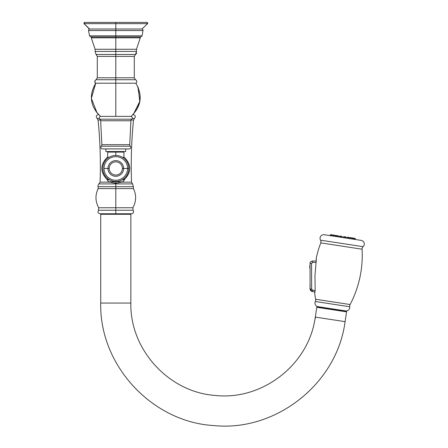 <?xml version="1.0" encoding="UTF-8"?>
<svg xmlns="http://www.w3.org/2000/svg" width="448" height="448" viewBox="0 0 448 448"><rect width="100%" height="100%" fill="white"/><g stroke="black" fill="none" stroke-linecap="round" stroke-linejoin="round"><path stroke-width="0.67" d="M84.666 22.4L84.017 23.649L89.622 29.008L115.797 29.008L89.622 29.008L84.017 23.649L115.797 23.649L84.017 23.649L83.978 22.803L84.666 22.4L115.797 22.4L115.797 37.828L140.286 37.828L115.797 37.828L115.797 49.269L95.122 49.269L95.088 51.43L115.797 51.43L115.797 37.828L91.302 37.828L115.797 37.828L115.797 36.938L140.778 36.938L142.078 35.846L140.778 36.938L142.078 35.846L115.797 35.846L142.078 35.846L143.018 30.537L115.797 30.537L115.797 36.938L90.81 36.938L89.51 35.846L115.797 35.846L89.51 35.846L90.81 36.938L89.51 35.846L88.57 30.537L143.018 30.537L115.797 30.537L115.797 29.008L141.966 29.008L115.797 29.008L115.797 23.649L147.571 23.649L115.797 23.649L115.797 22.4L146.922 22.4L147.61 22.803L147.594 23.615M135.822 83.205C142.929 95.53 141.322 106.59 130.995 116.385L115.797 116.385L115.797 79.733L135.554 79.733L115.797 79.733L115.797 83.205L95.441 83.205L94.814 81.267M138.18 87.388L139.815 101.819L133.241 114.626C135.503 115.343 135.901 116.631 134.434 118.49L132.227 118.49L134.434 118.49L133.515 120.03L131.102 120.03L133.515 120.03C131.46 140.694 130.794 161.403 131.516 182.151L122.265 182.151L131.516 182.151L132.574 183.915L115.797 183.915L132.574 183.915L133.42 186.687L115.797 186.687L115.797 188.586L133.431 188.586C136.522 195.076 136.326 201.46 132.854 207.749L98.734 207.749L98.493 210.235C97.513 212.083 98.039 213.259 100.066 213.763L115.797 213.763L115.797 214.29L130.861 214.29L115.797 214.29L115.797 213.763L131.522 213.763C133.549 213.259 134.075 212.083 133.101 210.235L115.797 210.235L133.101 210.235L132.854 207.749L115.797 207.749L115.797 213.763L115.797 210.235L98.493 210.235L115.797 210.235L115.797 188.586L133.431 188.586L133.42 186.687L98.168 186.687L98.157 188.586L115.797 188.586L115.797 207.749L98.734 207.749C95.262 201.46 95.066 195.076 98.157 188.586L115.797 188.586L115.797 183.915L99.014 183.915L115.797 183.915L115.797 182.151L115.797 186.687L98.168 186.687C97.574 187.13 98.465 183.35 99.014 183.915L100.072 182.151L109.323 182.151L100.072 182.151C100.8 161.403 100.134 140.694 98.073 120.03L100.486 120.03L98.073 120.03L97.154 118.49L99.361 118.49L97.154 118.49C95.693 116.631 96.085 115.343 98.347 114.626L98.61 114.626C90.042 104.843 89.096 94.366 95.766 83.205L115.797 83.205L115.797 116.385L100.593 116.385C90.266 106.59 88.659 95.53 95.766 83.205L91.364 98.33L97.11 113.002M96.034 79.733C94.612 80.679 94.416 81.838 95.441 83.205C94.416 81.838 94.612 80.679 96.034 79.733L115.797 79.733L115.797 56.403L134.299 56.403L134.299 77.801L97.289 77.801L97.289 56.403L115.797 56.403L115.797 77.801L97.289 77.801L96.034 79.733L115.797 79.733L115.797 77.801L134.299 77.801L135.554 79.733C136.976 80.679 137.172 81.838 136.147 83.205C137.172 81.838 136.976 80.679 135.554 79.733C136.976 80.679 137.172 81.838 136.147 83.205L115.797 83.205M92.092 36.938L91.302 37.828L95.122 49.269L91.302 37.828L95.122 49.269L136.466 49.269L115.797 49.269L115.797 51.43L95.088 51.43L96.034 54.471L97.289 56.403L134.299 56.403L135.554 54.471L115.797 54.471L115.797 56.403L115.797 54.471L96.034 54.471L115.797 54.471L115.797 51.43L115.797 54.471L135.554 54.471L136.5 51.43L135.554 54.471L136.746 53.054M115.797 51.43L136.5 51.43L115.797 51.43M115.797 30.537L88.57 30.537L88.743 29.618M115.797 116.385C96.27 116.385 96.27 116.385 115.797 116.385M130.732 116.385A1.585 1.585 0 0 1 131.723 119.207L99.865 119.207A1.585 1.585 0 0 1 100.856 116.385A1.585 1.585 0 0 0 99.865 119.207A2.117 2.117 0 0 1 100.654 120.753A2.117 2.117 0 0 0 99.865 119.207L131.723 119.207A1.585 1.585 0 0 0 130.732 116.385M131.723 119.207A2.117 2.117 0 0 0 130.934 120.753L129.73 144.676L130.934 120.753A2.117 2.117 0 0 1 131.723 119.207M100.654 120.753L101.858 144.676L100.654 120.753L130.934 120.753L100.654 120.753M129.73 144.676L101.858 144.676A2.117 2.117 90 0 1 101.287 146.227L130.301 146.227A2.117 2.117 90 0 1 129.73 144.676L101.858 144.676A2.117 2.117 -90 0 1 101.287 146.227L130.301 146.227A1.585 1.585 0 0 1 129.142 148.898L102.446 148.898A1.585 1.585 0 0 1 101.287 146.227A1.585 1.585 0 0 0 102.446 148.898L129.142 148.898A1.585 1.585 0 0 0 130.301 146.227A2.117 2.117 -90 0 1 129.73 144.676M105.879 151.547L105.879 148.898L105.879 151.547L125.709 151.547L105.879 151.547M125.709 148.898L125.709 151.547L125.709 148.898M115.797 151.547L115.797 152.102L115.797 151.547M122.534 151.547L122.534 152.102L115.797 152.102L115.797 155.462L115.797 152.102L123.922 152.102L123.922 157.388M108.483 181.815L115.797 183.322L123.105 181.815L115.797 181.815L115.797 183.322L115.797 181.815C125.227 181.815 125.227 181.815 115.797 181.815C106.361 181.815 106.361 181.815 115.797 181.815L115.797 181.451L115.797 181.815L108.483 181.815L107.201 179.872L109.586 179.872L107.201 179.872L107.201 179.094L108.326 179.094L106.674 179.094C100.05 171.69 100.223 164.455 107.201 157.388L108.987 157.388L107.666 157.388L107.666 152.102L115.797 152.102M122.601 157.388L124.387 157.388C131.365 164.455 131.538 171.69 124.914 179.094L123.262 179.094M122.002 179.872L124.387 179.872L122.002 179.872M128.789 168.454A12.992 12.992 0 0 0 115.797 155.462A12.992 12.992 0 0 0 102.799 168.454A12.992 12.992 0 0 1 115.797 155.462A12.992 12.992 0 0 1 128.789 168.454L127.602 168.454A11.81 11.81 0 0 0 115.797 156.643A11.81 11.81 0 0 0 103.986 168.454L107.962 168.454A7.834 7.834 0 0 1 115.797 160.619A7.834 7.834 0 0 1 123.626 168.454L127.602 168.454A11.81 11.81 0 0 0 115.797 156.643A11.81 11.81 0 0 0 103.986 168.454A11.81 11.81 0 0 0 115.797 180.264A11.81 11.81 0 0 0 127.602 168.454L122.388 168.454A6.597 6.597 0 0 0 115.797 161.857A6.597 6.597 0 0 0 109.2 168.454L107.962 168.454A7.834 7.834 0 0 1 115.797 160.619A7.834 7.834 0 0 1 123.626 168.454A7.834 7.834 0 0 1 115.797 176.288A7.834 7.834 0 0 1 107.962 168.454L109.2 168.454A6.597 6.597 0 0 0 115.797 175.05A6.597 6.597 0 0 0 122.388 168.454A6.597 6.597 0 0 0 115.797 161.857A6.597 6.597 0 0 0 109.2 168.454A6.597 6.597 0 0 0 115.797 175.05A6.597 6.597 0 0 0 122.388 168.454L123.626 168.454A7.834 7.834 0 0 1 115.797 176.288A7.834 7.834 0 0 1 107.962 168.454L103.986 168.454A11.81 11.81 0 0 0 115.797 180.264A11.81 11.81 0 0 0 127.602 168.454L128.789 168.454A12.992 12.992 0 0 1 115.797 181.451A12.992 12.992 0 0 1 102.799 168.454A12.992 12.992 0 0 0 115.797 181.451A12.992 12.992 0 0 0 128.789 168.454M115.797 214.29L100.727 214.29L115.797 214.29M100.727 214.29L100.727 303.066L130.861 303.066L130.861 214.29L130.861 303.066C129.825 349.569 168.79 392.252 215.197 395.433C261.414 400.691 307.451 365.758 314.832 319.833L315.554 317.134C314.731 320.634 314.731 320.634 315.554 317.134L345.083 321.653C337.075 383.432 276.282 431.749 214.29 425.6C152.085 422.302 99.299 365.344 100.727 303.066L100.727 213.763M314.877 319.838L316.798 307.294L346.584 311.853L345.083 321.653L315.554 317.134C314.731 320.634 314.731 320.634 315.554 317.134L314.832 319.833C307.451 365.758 261.414 400.691 215.197 395.433C168.79 392.252 129.825 349.569 130.861 303.066L100.727 303.066C99.299 365.344 152.085 422.302 214.29 425.6C276.282 431.749 337.075 383.432 345.083 321.653L346.584 311.853L316.798 307.294L315.717 314.35L316.798 307.294L317.531 307.412M346.399 311.69L317.022 307.199L317.122 306.544L346.494 311.041L346.399 311.69L317.022 307.199L317.122 306.544L346.494 311.041L346.399 311.69M345.554 310.895A3.646 3.646 0 0 0 349.72 306.762A3.646 3.646 0 0 1 345.554 310.895M315.33 301.504A3.646 3.646 0 0 0 318.063 306.69A3.646 3.646 0 0 1 315.33 301.504L349.72 306.762A3.646 3.646 0 0 1 350.101 304.539L315.633 299.264A3.646 3.646 0 0 1 315.33 301.504L349.72 306.762A3.646 3.646 0 0 1 350.101 304.539A105.745 105.745 0 0 0 362.068 249.211A105.745 105.745 0 0 1 350.101 304.539L315.633 299.264A105.745 105.745 0 0 1 314.591 292.253A105.745 105.745 0 0 0 315.633 299.264A3.646 3.646 0 0 1 315.33 301.504M320.757 242.889A105.745 105.745 0 0 0 316.086 258.994L316.086 258.994A105.745 105.745 0 0 1 320.757 242.889L362.068 249.211A3.17 3.17 0 0 1 363.093 246.686L320.533 240.173A3.17 3.17 0 0 1 320.757 242.889L362.068 249.211A3.17 3.17 0 0 1 363.093 246.686A3.646 3.646 0 0 0 361.189 240.386A3.646 3.646 0 0 1 363.093 246.686L320.533 240.173A3.646 3.646 0 0 1 324.234 234.73A3.646 3.646 0 0 0 320.533 240.173A3.17 3.17 0 0 1 320.757 242.889M314.955 275.766L316.338 259.034L314.955 275.766L315.157 290.332L314.955 275.766M314.591 292.253L314.894 292.298L315.157 290.332L314.894 292.298L314.591 292.253M324.234 234.73L361.189 240.386L324.234 234.73M355.253 239.478L355.303 238.689L355.253 239.478M355.303 238.689A0.314 0.314 98.7 0 0 355.04 238.364A0.314 0.314 -81.3 0 1 355.303 238.689L354.306 238.252A0.314 0.291 98.7 0 1 354.553 238.577L354.497 239.361L354.553 238.577L352.705 238.291L354.553 238.577A0.314 0.291 -81.3 0 0 354.306 238.252L352.19 237.927L352.705 238.291L352.386 238.246L352.318 239.025L352.386 238.246L349.978 237.877L352.386 238.246L352.19 237.927L350.33 237.642L349.793 238.638L349.978 237.877M348.981 238.515L349.065 237.737L349.748 237.843L349.065 237.737L348.981 238.515M346.836 238.19L347.021 237.423L349.065 237.737L347.021 237.423L347.374 237.188L348.953 237.429L349.748 237.843L349.485 237.513L349.698 238.627M347.9 237.272L348.953 237.429M344.887 237.888L344.994 237.115L346.119 237.289L344.994 237.115L344.887 237.888M343.213 237.63L343.398 236.869L344.994 237.115L343.398 236.869L343.745 236.634L344.994 237.115L344.982 236.824L345.856 236.958L346.069 238.073M344.618 236.768L344.982 236.824M340.53 237.222L340.665 236.449L342.261 236.695L340.665 236.449L340.53 237.222M339.886 236.046L339.349 237.042L339.539 236.281L340.665 236.449L339.539 236.281L339.886 236.046L340.76 236.18L340.665 236.449L341.998 236.365L342.21 237.479M341.124 236.236L340.76 236.18L341.124 236.236M336.442 236.594L336.594 235.827L338.638 236.141L336.594 235.827L336.442 236.594M335.726 236.488L335.91 235.726L336.594 235.827L335.91 235.726L336.263 235.491L336.79 235.57L336.594 235.827L338.369 235.81L338.587 236.925M336.79 235.57L337.842 235.732M333.105 236.085L333.273 235.318L335.681 235.687L333.273 235.318L333.105 236.085M332.769 236.034L332.954 235.273L333.273 235.318L331.106 234.987L335.418 235.357L335.681 235.687L335.418 235.357M335.171 235.323L333.553 235.077L335.171 235.323M330.926 235.754L331.106 234.987L330.926 235.754M330.355 234.875A0.314 0.314 -81.3 0 1 330.708 234.64A0.314 0.314 98.7 0 0 330.355 234.875L330.17 235.637L330.355 234.875L331.442 234.752A0.314 0.291 98.7 0 0 331.106 234.987A0.314 0.291 -81.3 0 1 331.442 234.752L333.306 235.038L331.442 234.752L333.306 235.038L332.954 235.273M330.708 234.64L332.814 234.959L330.708 234.64M315.174 290.595L312.525 290.136L311.662 289.106L311.539 263.486L312.564 262.427L316.148 262.377L312.564 262.427L312.558 261.033L316.378 260.977L312.558 261.033C310.99 261.201 310.139 262.074 309.994 263.642L311.539 263.486L312.564 262.427L312.558 261.033C310.99 261.201 310.139 262.074 309.994 263.642L311.539 263.486L311.662 289.106L310.111 288.96L310.033 263.166L310.111 288.96L311.035 290.931L311.903 291.418L312.278 291.514L312.525 290.136L315.174 290.595M311.987 291.446L315.09 291.995L312.278 291.514L315.09 291.995L312.278 291.514L315.09 291.995L312.278 291.514L312.525 290.136L311.662 289.106L310.111 288.96L312.278 291.514L311.108 290.993M311.774 291.374L311.489 291.245M311.444 291.217L309.904 288.282L311.035 290.931M310.106 287.034L310.111 288.96L311.035 290.937M310.083 282.386L310.094 284.329M310.1 285.678L310.094 284.99L310.1 285.678M309.999 265.395L310.016 268.52M310.106 287.594L309.904 288.282L310.106 287.594M310.072 262.987L310.391 262.248L310.072 262.987M311.993 261.1L310.447 262.164L312.032 261.094M312.133 261.072L316.378 260.977L312.301 261.05M312.082 261.083L312.558 261.033M310.089 283.354L310.094 284.53M310.106 286.832L310.111 288.008M309.898 268.402L309.887 265.513L309.898 268.402A0.314 0.314 179.7 0 1 309.809 268.184L309.798 265.737L309.809 268.178A0.314 0.314 -0.3 0 0 309.898 268.402M137.833 86.632L139.944 101.063L133.465 114.134M95.81 79.85L94.83 81.206M136.5 51.43L136.466 49.269L140.286 37.828L136.466 49.269L140.286 37.828L139.496 36.938M142.705 29.428L142.951 29.837M147.706 23.061L147.571 23.649L141.966 29.008C142.246 28.638 142.598 29.148 143.018 30.537M84.017 23.649L89.415 29.07M95.088 51.43L96.034 54.471L95.088 51.43M147.571 23.649L141.966 29.008L147.571 23.649L146.922 22.4L147.588 22.77M89.622 29.008C89.242 28.75 88.889 29.26 88.57 30.537C88.889 29.26 89.242 28.75 89.622 29.008M109.054 151.547L109.054 152.102M123.105 181.815L124.387 179.872L124.387 179.094M130.861 213.763L130.861 214.29M343.398 236.869L343.745 236.634L343.398 236.869M354.581 239.372L354.631 238.588M352.654 239.075L352.436 237.966M335.91 235.726L336.263 235.491M335.63 236.471L335.681 235.687M330.842 235.738L331.027 234.976M312.278 291.514L311.903 291.418M310.15 289.374L310.341 290.007M310.503 290.315L310.699 290.595M310.1 286.373L309.893 285.678L310.1 286.373M310.094 284.99L309.893 285.678"/></g></svg>
